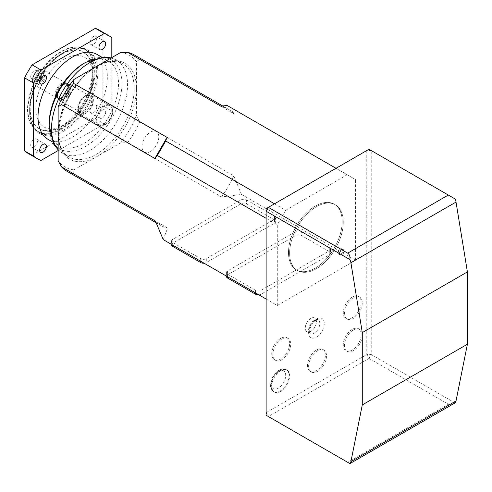 <?xml version="1.0" encoding="UTF-8"?>
<svg xmlns="http://www.w3.org/2000/svg" width="492" height="492" viewBox="0 0 492 492"><rect width="100%" height="100%" fill="white"/><g stroke="black" fill="none" stroke-linecap="round" stroke-linejoin="round"><path stroke-width="0.37" stroke-dasharray="2.46 1.84" d="M150.398 151.524A11.876 6.857 -60 0 1 144.457 152.114A11.876 6.857 -60 0 1 142.637 142.6A11.876 6.857 -60 0 1 150.398 132.133A11.876 6.857 -60 0 1 156.333 131.542A11.876 6.857 -60 0 1 158.153 141.063A11.876 6.857 -60 0 1 150.398 151.524M104.55 124.402A11.07 6.39 -60 0 1 99.015 124.95A11.07 6.39 -60 0 1 99.015 112.164A11.07 6.39 -60 0 1 110.085 105.774A11.07 6.39 -60 0 1 111.782 114.642A11.07 6.39 -60 0 1 104.55 124.402M104.55 105.663A11.876 6.857 120 0 0 96.789 116.13A11.876 6.857 120 0 0 98.609 125.645A11.876 6.857 120 0 0 110.491 118.787A11.876 6.857 120 0 0 110.491 105.079A11.876 6.857 120 0 0 104.55 105.663M85.54 113.424A11.07 6.39 -60 0 1 80.005 113.972A11.07 6.39 -60 0 1 80.005 101.192A11.07 6.39 -60 0 1 91.075 94.802A11.07 6.39 -60 0 1 92.773 103.671A11.07 6.39 -60 0 1 85.54 113.424M63.739 98.898A8.696 5.025 -60 0 1 59.391 99.329A8.696 5.025 -60 0 1 59.391 89.286A8.696 5.025 -60 0 1 68.087 84.267A8.696 5.025 -60 0 1 69.421 91.235A8.696 5.025 -60 0 1 63.739 98.898M63.739 99.544A9.489 5.48 -60 0 1 58.991 100.017A9.489 5.48 -60 0 1 58.991 89.058A9.489 5.48 -60 0 1 68.48 83.579A9.489 5.48 -60 0 1 69.938 91.186A9.489 5.48 -60 0 1 63.739 99.544M63.566 98.8A8.696 5.025 -60 0 1 59.218 99.23A8.696 5.025 -60 0 1 57.466 94.329A8.696 5.025 -60 0 1 62.791 85.104A8.696 5.025 -60 0 1 63.566 84.599A8.696 5.025 -60 0 1 67.914 84.169A8.696 5.025 -60 0 1 69.249 91.137A8.696 5.025 -60 0 1 63.566 98.8M61.5 97.607A8.696 5.025 120 0 0 66.93 90.7A8.696 5.025 120 0 0 66.592 83.585A8.696 5.025 120 0 0 65.848 82.976A8.696 5.025 120 0 0 57.152 87.994A8.696 5.025 120 0 0 57.152 98.037A8.696 5.025 120 0 0 58.056 98.375A8.696 5.025 120 0 0 61.5 97.607M38.019 73.529A4.188 2.417 120 0 0 35.104 78.013A4.188 2.417 120 0 0 36.962 80.756A4.188 2.417 120 0 0 40.116 78.16A4.188 2.417 120 0 0 40.787 74.132A4.188 2.417 120 0 0 38.019 73.529M40.731 76.9A1.974 1.144 120 0 0 39.44 78.64A1.974 1.144 120 0 0 39.741 80.227A1.974 1.144 120 0 0 40.233 80.313A1.974 1.144 120 0 0 41.715 79.083A1.974 1.144 120 0 0 42.035 77.183A1.974 1.144 120 0 0 41.715 76.801A1.974 1.144 120 0 0 40.731 76.9M42.355 77.841A1.974 1.144 120 0 0 41.064 79.581A1.974 1.144 120 0 0 41.365 81.168A1.974 1.144 120 0 0 42.355 81.069A1.974 1.144 120 0 0 43.647 79.323A1.974 1.144 120 0 0 43.345 77.742A1.974 1.144 120 0 0 42.355 77.841M455.02 402.923L371.239 354.548L371.239 150.546L455.02 198.916M369 358.422L448.317 404.215L347.678 462.314L268.361 416.527L369 358.422L366.761 354.548L266.129 412.653L266.129 208.645L366.761 150.546L366.761 354.548L371.239 354.548L369 358.422M280.661 391.349A12.651 7.306 -60 0 1 274.339 391.976A12.651 7.306 -60 0 1 274.339 377.364A12.651 7.306 -60 0 1 286.99 370.064A12.651 7.306 -60 0 1 288.927 380.199A12.651 7.306 -60 0 1 280.661 391.349M316.448 350.027A12.651 7.306 120 0 0 308.183 361.177A12.651 7.306 120 0 0 310.12 371.312A12.651 7.306 120 0 0 322.77 364.012A12.651 7.306 120 0 0 322.77 349.406A12.651 7.306 120 0 0 316.448 350.027M352.229 329.369A12.651 7.306 120 0 0 343.963 340.519A12.651 7.306 120 0 0 345.901 350.655A12.651 7.306 120 0 0 358.551 343.354A12.651 7.306 120 0 0 358.551 328.742A12.651 7.306 120 0 0 352.229 329.369M280.661 338.41A12.651 7.306 120 0 0 272.402 349.56A12.651 7.306 120 0 0 274.339 359.695A12.651 7.306 120 0 0 286.99 352.389A12.651 7.306 120 0 0 286.99 337.783A12.651 7.306 120 0 0 280.661 338.41M352.229 297.094A12.651 7.306 120 0 0 343.963 308.238A12.651 7.306 120 0 0 345.901 318.379A12.651 7.306 120 0 0 358.551 311.073A12.651 7.306 120 0 0 358.551 296.467A12.651 7.306 120 0 0 352.229 297.094M316.448 268.687A37.952 21.912 -60 0 1 297.469 270.563A37.952 21.912 -60 0 1 297.469 226.744A37.952 21.912 -60 0 1 335.421 204.832A37.952 21.912 -60 0 1 341.239 235.244A37.952 21.912 -60 0 1 316.448 268.687A37.952 21.912 -60 0 1 297.469 270.563A37.952 21.912 -60 0 1 297.469 226.744A37.952 21.912 -60 0 1 335.421 204.832A37.952 21.912 -60 0 1 341.239 235.244A37.952 21.912 -60 0 1 316.448 268.687M315.329 268.042A37.952 21.912 -60 0 1 296.35 269.917A37.952 21.912 -60 0 1 296.35 226.099A37.952 21.912 -60 0 1 334.302 204.186A37.952 21.912 -60 0 1 340.12 234.598A37.952 21.912 -60 0 1 315.329 268.042A37.952 21.912 -60 0 1 296.35 269.917A37.952 21.912 -60 0 1 296.35 226.099A37.952 21.912 -60 0 1 334.302 204.186A37.952 21.912 -60 0 1 340.12 234.598A37.952 21.912 -60 0 1 315.329 268.042M310.852 331.307A7.909 4.563 -60 0 1 306.903 331.7A7.909 4.563 -60 0 1 306.903 322.567A7.909 4.563 -60 0 1 314.806 318.004A7.909 4.563 -60 0 1 316.018 324.339A7.909 4.563 -60 0 1 310.852 331.307M353.348 297.74A12.651 7.306 120 0 0 345.083 308.884A12.651 7.306 120 0 0 347.02 319.025A12.651 7.306 120 0 0 359.67 311.719A12.651 7.306 120 0 0 359.67 297.113A12.651 7.306 120 0 0 353.348 297.74M281.781 339.056A12.651 7.306 120 0 0 273.515 350.199A12.651 7.306 120 0 0 275.458 360.341A12.651 7.306 120 0 0 288.109 353.035A12.651 7.306 120 0 0 288.109 338.428A12.651 7.306 120 0 0 281.781 339.056M353.348 330.015A12.651 7.306 120 0 0 345.083 341.165A12.651 7.306 120 0 0 347.02 351.3A12.651 7.306 120 0 0 359.67 344A12.651 7.306 120 0 0 359.67 329.388A12.651 7.306 120 0 0 353.348 330.015M317.561 350.673A12.651 7.306 120 0 0 309.302 361.823A12.651 7.306 120 0 0 311.239 371.958A12.651 7.306 120 0 0 323.89 364.658A12.651 7.306 120 0 0 323.89 350.046A12.651 7.306 120 0 0 317.561 350.673M453.907 403.661C451.736 404.873 449.873 405.057 448.317 404.215M268.361 416.527L266.129 415.236L266.129 412.653L268.361 416.527M371.239 150.546L366.761 150.546L369 149.254L371.239 150.546M246.56 199.93L274.511 216.074A3.954 2.282 180 0 1 275.674 217.685A3.954 2.282 180 0 1 274.511 219.297L206.302 258.681A3.954 2.282 180 0 1 200.711 258.681L172.76 242.538A3.954 2.282 180 0 1 171.603 240.926A3.954 2.282 180 0 1 172.76 239.315L240.969 199.93A3.954 2.282 180 0 1 246.56 199.93L246.56 203.805L274.511 219.942A3.954 2.282 180 0 1 275.674 221.56A3.954 2.282 180 0 1 274.511 223.171L206.302 262.556A3.954 2.282 180 0 1 204.069 263.202M301.35 231.566L329.302 247.704A3.954 2.282 180 0 1 330.464 249.321A3.954 2.282 180 0 1 329.302 250.932L261.098 290.311A3.954 2.282 180 0 1 255.502 290.311L227.55 274.173A3.954 2.282 180 0 1 226.394 272.562A3.954 2.282 180 0 1 227.55 270.944L295.76 231.566A3.954 2.282 180 0 1 301.35 231.566L301.35 235.44L329.302 251.578A3.954 2.282 180 0 1 330.464 253.189A3.954 2.282 180 0 1 329.302 254.807L261.098 294.185A3.954 2.282 180 0 1 258.86 294.831M266.129 299.025L277.31 305.483L355.581 260.293L355.581 179.598L336.011 168.295M163.252 239.635L167.606 228.085L73.677 173.854L73.905 169.851L120.657 142.858L127.594 142.729L221.523 196.954L241.523 194.445L355.581 260.293M277.31 305.483L277.31 224.789L266.129 218.331M241.523 194.445L233.7 175.865L139.771 121.635L136.419 115.565L136.419 61.58L139.771 59.378L233.7 113.603L233.7 112.33L235.6 110.325L355.581 179.598M227.605 108.812L222.642 105.934L227.605 108.812A67.207 38.8 120 0 0 221.523 106.573M160.41 148.898A67.207 38.8 120 0 0 155.429 158.799M73.905 169.851A64.47 37.22 -60 0 1 58.148 160.755M136.419 115.565A64.47 37.22 -60 0 1 120.657 142.858M274.511 203.805L285.698 210.262L347.198 174.752M120.657 52.478A64.47 37.22 -60 0 1 136.419 61.58M111.819 37.847L102.871 32.681L102.871 105.725L111.819 110.885A71.162 41.082 -60 0 1 104.31 123.892L95.362 118.732L32.109 155.251L41.057 160.41M111.819 57.582L111.819 110.885M104.31 123.892L58.148 150.546M102.871 105.725A71.162 41.082 -60 0 1 95.362 118.732M32.109 155.251A71.162 41.082 -60 0 1 28.155 153.424M99.316 30.172A71.162 41.082 -60 0 1 102.871 32.681M96.74 106.979A4.742 2.737 120 0 0 95.762 104.808A4.742 2.737 120 0 0 91.014 107.545A4.742 2.737 120 0 0 91.014 113.025A4.742 2.737 120 0 0 94.673 111.752A4.742 2.737 120 0 0 96.74 106.979M34.083 147.028A4.742 2.737 120 0 0 37.183 142.846A4.742 2.737 120 0 0 36.457 139.045A4.742 2.737 120 0 0 31.716 141.782A4.742 2.737 120 0 0 31.716 147.262A4.742 2.737 120 0 0 34.083 147.028M30.732 76.617A4.742 2.737 120 0 0 31.716 78.788A4.742 2.737 120 0 0 36.457 76.051A4.742 2.737 120 0 0 36.457 70.571A4.742 2.737 120 0 0 32.804 71.838A4.742 2.737 120 0 0 30.732 76.617M93.388 36.568A4.742 2.737 120 0 0 90.288 40.75A4.742 2.737 120 0 0 91.014 44.551A4.742 2.737 120 0 0 95.762 41.814A4.742 2.737 120 0 0 95.762 36.334A4.742 2.737 120 0 0 93.388 36.568M60.94 128.744A47.226 27.269 -60 0 1 33.278 127.76A47.226 27.269 -60 0 1 37.324 76.549A47.226 27.269 -60 0 1 79.655 47.441A47.226 27.269 -60 0 1 92.871 83.05A47.226 27.269 -60 0 1 60.94 128.744M60.94 54.028A44.28 25.566 120 0 0 32.017 93.05A44.28 25.566 120 0 0 38.8 128.529A44.28 25.566 120 0 0 83.08 102.963A44.28 25.566 120 0 0 83.08 51.838A44.28 25.566 120 0 0 60.94 54.028M61.5 129.242A47.441 27.392 120 0 0 92.49 87.435A47.441 27.392 120 0 0 85.221 49.421A47.441 27.392 120 0 0 80.294 47.57A47.441 27.392 120 0 0 37.779 76.814A47.441 27.392 120 0 0 33.714 128.252A47.441 27.392 120 0 0 37.779 131.592A47.441 27.392 120 0 0 61.5 129.242M102.33 110.208A4.742 2.737 120 0 0 99.23 114.39A4.742 2.737 120 0 0 99.962 118.191A4.742 2.737 120 0 0 103.615 116.918A4.742 2.737 120 0 0 105.688 112.145A4.742 2.737 120 0 0 104.704 109.974A4.742 2.737 120 0 0 102.33 110.208M48.173 139.414A49.022 28.302 120 0 0 97.195 111.112A49.022 28.302 120 0 0 97.195 54.507M49.2 123.43A49.022 28.302 120 0 0 59.354 145.872A49.022 28.302 120 0 0 108.375 117.57A49.022 28.302 120 0 0 108.375 60.965A49.022 28.302 120 0 0 83.861 63.394M139.771 59.378A67.207 38.8 120 0 0 134.242 54.901M228.171 109.132L233.7 112.33M233.7 113.603A67.207 38.8 120 0 0 228.718 109.458M127.594 142.729A67.207 38.8 120 0 0 139.771 121.635M221.523 196.954A67.207 38.8 120 0 0 233.7 175.865M67.035 171.302A67.207 38.8 120 0 0 73.677 173.854M155.429 221.056A67.207 38.8 120 0 0 160.958 225.533A67.207 38.8 120 0 0 167.606 228.085M167.606 137.705A67.207 38.8 120 0 0 161.524 146.967M341.602 254.807A3.161 1.827 -60 0 1 340.021 254.961A3.161 1.827 -60 0 1 340.021 251.314A3.161 1.827 -60 0 1 343.188 249.487A3.161 1.827 -60 0 1 343.668 252.021A3.161 1.827 -60 0 1 341.602 254.807M285.698 210.262L277.31 224.789M235.6 110.325L227.212 105.485M226.394 276.43A3.954 2.282 180 0 1 227.55 274.819L295.76 235.44A3.954 2.282 180 0 1 301.35 235.44M340.489 254.161A3.161 1.827 -60 0 1 338.908 254.315A3.161 1.827 -60 0 1 338.908 250.668A3.161 1.827 -60 0 1 342.069 248.841A3.161 1.827 -60 0 1 342.555 251.375A3.161 1.827 -60 0 1 340.489 254.161M171.603 244.801A3.954 2.282 180 0 1 172.76 243.183L240.969 203.805A3.954 2.282 180 0 1 246.56 203.805M85.54 112.779A10.277 5.935 120 0 0 91.838 96.555A10.277 5.935 120 0 0 79.249 103.824A10.277 5.935 120 0 0 85.54 112.779M84.981 111.813A9.489 5.48 -60 0 1 80.239 112.281A9.489 5.48 -60 0 1 80.239 101.327A9.489 5.48 -60 0 1 89.728 95.848A9.489 5.48 -60 0 1 91.18 103.449A9.489 5.48 -60 0 1 84.981 111.813M63.068 84.569A8.382 4.84 120 0 0 57.589 91.955A8.382 4.84 120 0 0 58.874 98.671A8.382 4.84 120 0 0 67.256 93.831A8.382 4.84 120 0 0 67.256 84.15A8.382 4.84 120 0 0 63.068 84.569M62.422 84.194A8.382 4.84 -60 0 1 66.611 83.781A8.382 4.84 -60 0 1 66.611 93.462A8.382 4.84 -60 0 1 58.234 98.295A8.382 4.84 -60 0 1 56.949 91.58A8.382 4.84 -60 0 1 62.422 84.194M62.25 97.81A8.413 4.859 120 0 0 67.502 91.125A8.413 4.859 120 0 0 67.176 84.243A8.413 4.859 120 0 0 62.25 84.07A8.413 4.859 120 0 0 56.562 92.213A8.413 4.859 120 0 0 58.917 98.554A8.413 4.859 120 0 0 62.25 97.81M38.019 83.277A7.749 4.471 -60 0 1 33.272 76.524A7.749 4.471 -60 0 1 42.761 71.045A7.749 4.471 -60 0 1 38.019 83.277M38.69 84.44A8.696 5.025 120 0 0 44.372 76.777A8.696 5.025 120 0 0 43.038 69.802A8.696 5.025 120 0 0 34.342 74.827A8.696 5.025 120 0 0 34.342 84.87A8.696 5.025 120 0 0 38.69 84.44M316.448 337.118A11.07 6.39 120 0 0 323.226 319.646A11.07 6.39 120 0 0 309.665 327.475A11.07 6.39 120 0 0 316.448 337.118M314.21 333.244A7.909 4.563 -60 0 1 310.255 333.637A7.909 4.563 -60 0 1 310.255 324.505A7.909 4.563 -60 0 1 318.164 319.941A7.909 4.563 -60 0 1 319.376 326.276A7.909 4.563 -60 0 1 314.21 333.244M278.429 388.12A10.277 5.935 -60 0 1 272.131 379.166A10.277 5.935 -60 0 1 284.72 371.897A10.277 5.935 -60 0 1 278.429 388.12M280.102 391.023A12.651 7.306 120 0 0 288.367 379.873A12.651 7.306 120 0 0 286.43 369.738A12.651 7.306 120 0 0 273.78 377.044A12.651 7.306 120 0 0 273.78 391.65A12.651 7.306 120 0 0 280.102 391.023M97.281 65.971A55.35 31.955 120 0 0 58.148 133.762A55.35 31.955 120 0 0 97.281 156.358A55.35 31.955 120 0 0 136.419 88.572A55.35 31.955 120 0 0 97.281 65.971M63.739 131.18A48.228 27.847 120 0 0 93.271 55.055A48.228 27.847 120 0 0 34.2 89.157A48.228 27.847 120 0 0 63.739 131.18M63.179 130.208A47.441 27.392 -60 0 1 39.458 132.557A47.441 27.392 -60 0 1 39.458 77.779A47.441 27.392 -60 0 1 86.9 50.393A47.441 27.392 -60 0 1 94.169 88.406A47.441 27.392 -60 0 1 63.179 130.208M64.298 59.194A40.326 23.284 -60 0 1 88.99 94.329A40.326 23.284 -60 0 1 39.6 122.84A40.326 23.284 -60 0 1 64.298 59.194M61.5 54.354A44.28 25.566 120 0 0 32.577 93.369A44.28 25.566 120 0 0 39.36 128.855A44.28 25.566 120 0 0 83.64 103.289A44.28 25.566 120 0 0 83.64 52.158A44.28 25.566 120 0 0 61.5 54.354M96.161 66.617A53.763 31.039 -60 0 1 123.049 63.954A53.763 31.039 -60 0 1 123.049 126.038A53.763 31.039 -60 0 1 69.28 157.083A53.763 31.039 -60 0 1 61.039 113.996A53.763 31.039 -60 0 1 96.161 66.617M58.148 149.58A53.763 31.039 120 0 0 62.65 153.252A53.763 31.039 120 0 0 89.532 150.589A53.763 31.039 120 0 0 124.66 103.215A53.763 31.039 120 0 0 116.419 60.129A53.763 31.039 120 0 0 110.983 58.062M85.583 62.398A51.451 29.704 -60 0 1 121.961 83.406A51.451 29.704 -60 0 1 85.583 146.419A51.451 29.704 -60 0 1 49.2 125.411M261.098 290.311L261.098 294.185M329.302 250.932L329.302 254.807M329.302 247.704L329.302 251.578M295.76 231.566L295.76 235.44M227.55 270.944L227.55 274.819M227.55 274.173L227.55 276.756M255.502 290.311L255.502 292.894M206.302 258.681L206.302 262.556M274.511 219.297L274.511 223.171M274.511 216.074L274.511 219.942M240.969 199.93L240.969 203.805M172.76 239.315L172.76 243.183M172.76 242.538L172.76 245.121M200.711 258.681L200.711 261.264M98.609 125.645L144.457 152.114M110.491 105.079L156.333 131.542M110.085 105.774L91.075 94.802M99.015 124.95L80.005 113.972M58.991 100.017L80.239 112.281C74.058 109.956 84.624 91.66 89.728 95.848L68.48 83.579M62.791 85.104L63.542 84.612C64.71 83.923 65.953 83.769 67.256 84.15L66.592 83.585M57.466 94.329C57.712 97.57 58.179 99.015 58.874 98.671L58.056 98.375M65.848 82.976L43.038 69.802C40.424 69.144 38.757 69.304 38.05 70.288C34.6 72.687 32.669 76.045 32.263 80.35C32.152 82.293 32.847 83.8 34.342 84.87L57.152 98.037M42.035 77.183L40.787 74.132M40.233 80.313L36.962 80.756M39.741 80.227L41.365 81.168M41.715 76.801L43.345 77.742M335.421 204.832L334.302 204.186L335.421 204.832M297.469 270.563L296.35 269.917L297.469 270.563M306.903 331.7L310.028 333.422C310.126 332.481 309.05 334.695 309.96 328.582C312.322 323.281 314.536 320.452 316.602 320.095L318.164 319.941L314.806 318.004M345.901 318.379L347.02 319.025M358.551 296.467L359.67 297.113M274.339 359.695L275.458 360.341M286.99 337.783L288.109 338.428M345.901 350.655L347.02 351.3M358.551 328.742L359.67 329.388M310.12 371.312L311.239 371.958M322.77 349.406L323.89 350.046M286.99 370.064L286.43 369.738C280.723 367.924 281.19 369.646 278.675 370.39C273.773 373.822 271.043 378.52 270.471 384.492C270.329 387.69 271.436 390.076 273.78 391.65L274.339 391.976M37.779 131.592L39.458 132.557C28.85 126.961 26.636 107.176 35.012 87.545C45.455 60.571 73.271 41.162 86.9 50.393L85.221 49.421M38.8 128.529L39.36 128.855C49.624 133.535 55.498 130.712 62.853 127.207C68.001 124.322 72.81 120.294 77.293 115.122C88.209 101.899 93.769 87.89 93.954 73.099C93.843 67.502 92.57 62.675 90.153 58.616L83.08 51.838M91.014 44.551L99.962 49.717M95.762 36.334L104.704 41.5M31.716 78.788L40.658 83.954M36.457 70.571L45.405 75.737M31.716 147.262L40.658 152.428M36.457 139.045L45.405 144.211M91.014 113.025L99.962 118.191M95.762 104.808L104.704 109.974M52.539 141.936L59.354 145.872M101.561 57.029L108.375 60.965M58.148 149.869L62.65 153.252L69.28 157.083C45.799 147.028 64.095 83.406 96.955 66.697C107.336 60.953 116.032 60.042 123.049 63.954L116.419 60.129L111.229 57.921M33.278 127.76L33.714 128.252M79.655 47.441L80.294 47.57M156.069 222.71L160.958 225.533M226.394 272.562L226.394 276.086M330.464 249.321L330.464 253.189M343.188 249.487L342.069 248.841M340.021 254.961L338.908 254.315M171.603 240.926L171.603 244.456M275.674 217.685L275.674 221.56"/><path stroke-width="0.74" d="M448.317 195.047L369 149.254L268.361 207.353L347.678 253.146L448.317 195.047L455.02 198.916A7.909 4.563 60 0 1 456.022 202.058L467.4 271.916L467.4 344.222L456.022 400.937A7.909 4.563 60 0 1 455.02 402.923L349.917 463.605A7.909 4.563 -120 0 0 350.913 461.625L362.29 404.904L362.29 332.598L350.913 262.74A7.909 4.563 -120 0 0 349.917 259.604L266.129 211.228L266.129 415.236L349.917 463.605M467.4 271.916L362.29 332.598M362.29 404.904L467.4 344.222M347.678 462.314L349.99 463.655M349.917 259.604C350.218 256.443 349.474 254.29 347.678 253.146M266.129 211.228L268.361 207.353L266.129 208.645L266.129 211.228M266.129 218.331L157.329 155.515L155.429 157.52L155.429 158.799L61.5 104.568L58.148 106.77L58.148 160.755L61.5 166.825L155.429 221.056L163.252 239.635L266.129 299.025M222.642 105.934L134.242 54.901A67.207 38.8 120 0 0 127.594 52.349L221.523 106.573L222.624 105.94L227.212 105.485L336.011 168.295M155.429 157.52L166.499 138.338L167.606 137.705L73.677 83.474A67.207 38.8 120 0 0 61.5 104.568M58.148 106.77A64.47 37.22 -60 0 1 73.905 79.47L73.677 83.474M127.594 52.349L120.657 52.478L73.905 79.47M166.499 138.338L165.712 140.989L274.511 203.805M58.148 150.546L41.057 160.41A71.162 41.082 -60 0 1 37.103 158.59A71.162 41.082 -60 0 1 33.548 156.075L33.548 83.037A71.162 41.082 -60 0 1 41.057 70.03L32.109 64.864L95.362 28.345L104.31 33.511A71.162 41.082 -60 0 1 108.265 35.338A71.162 41.082 -60 0 1 111.819 37.847L111.819 57.582M41.057 70.03L104.31 33.511M33.548 156.075L24.6 150.915L24.6 77.871L33.548 83.037M37.103 158.59L28.155 153.424A71.162 41.082 -60 0 1 24.6 150.915M24.6 77.871A71.162 41.082 -60 0 1 32.109 64.864M95.362 28.345A71.162 41.082 -60 0 1 99.316 30.172L108.265 35.338M43.032 144.445A4.742 2.737 120 0 0 39.932 148.627A4.742 2.737 120 0 0 40.658 152.428A4.742 2.737 120 0 0 43.032 152.194A4.742 2.737 120 0 0 46.131 148.012A4.742 2.737 120 0 0 45.405 144.211A4.742 2.737 120 0 0 43.032 144.445M43.032 75.971A4.742 2.737 120 0 0 39.68 81.783A4.742 2.737 120 0 0 40.658 83.954A4.742 2.737 120 0 0 45.405 81.211A4.742 2.737 120 0 0 45.405 75.737A4.742 2.737 120 0 0 43.032 75.971M102.33 41.734A4.742 2.737 120 0 0 99.23 45.916A4.742 2.737 120 0 0 99.962 49.717A4.742 2.737 120 0 0 104.704 46.974A4.742 2.737 120 0 0 104.704 41.5A4.742 2.737 120 0 0 102.33 41.734M101.561 57.029L97.195 54.507A49.022 28.302 120 0 0 72.681 56.937A49.022 28.302 120 0 0 40.658 100.134A49.022 28.302 120 0 0 48.173 139.414L52.539 141.936M83.861 63.394L83.861 63.394A49.022 28.302 120 0 0 49.2 123.43L49.2 125.411A51.451 29.704 -60 0 1 85.577 62.398A51.451 29.704 -60 0 1 85.583 62.398L83.861 63.394L85.577 62.398L104.193 56.924L111.229 57.921M61.5 166.825A67.207 38.8 120 0 0 67.035 171.302L156.069 222.71M165.712 140.989L157.329 155.515M258.86 294.831A3.954 2.282 180 0 1 255.502 294.185L227.55 278.048A3.954 2.282 180 0 1 226.394 276.43L226.394 276.086M204.069 263.202A3.954 2.282 180 0 1 200.711 262.556L172.76 246.412A3.954 2.282 180 0 1 171.603 244.801L171.603 244.456M456.022 202.058L350.913 262.74M350.913 461.625L456.022 400.937M110.983 58.062A53.763 31.039 120 0 0 89.532 62.791A53.763 31.039 120 0 0 55.91 105.614A53.763 31.039 120 0 0 58.148 149.58M227.55 276.756L227.55 278.048M255.502 292.894L255.502 294.185M172.76 245.121L172.76 246.412M200.711 261.264L200.711 262.556M49.2 125.411L53.776 144.297L58.148 149.869"/></g></svg>

